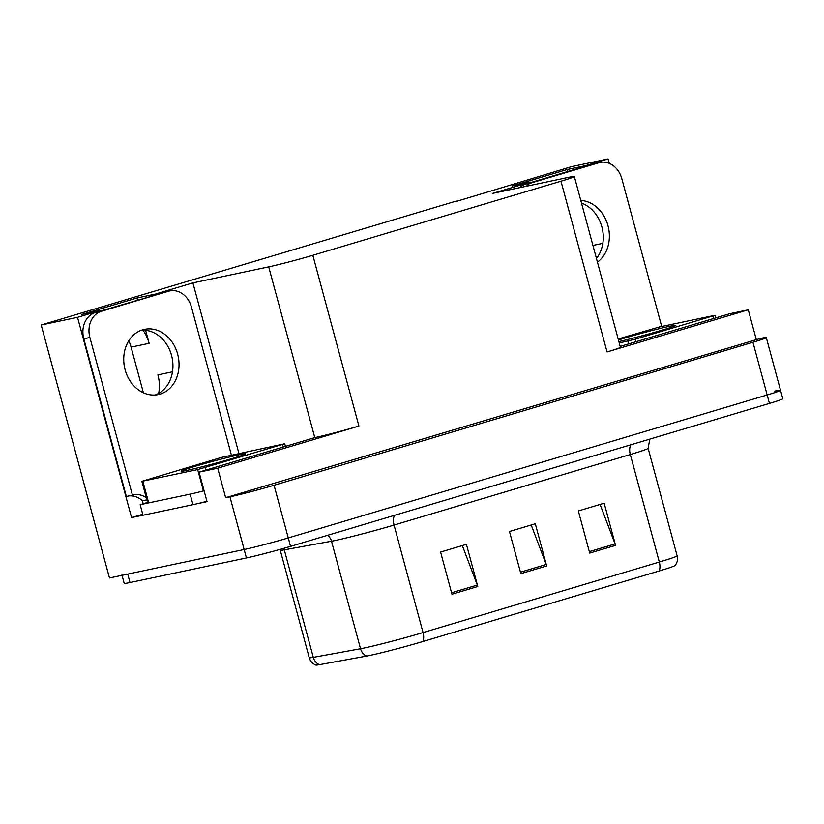 <?xml version="1.0" encoding="UTF-8"?>
<svg xmlns="http://www.w3.org/2000/svg" width="824" height="824" viewBox="0 0 824 824"><rect width="100%" height="100%" fill="white"/><g stroke="black" fill="none" stroke-linecap="round" stroke-linejoin="round"><path stroke-width="1.24" d="M172.494 371.809L157.909 374.889A34.958 28.727 -101.9 0 1 158.672 393.398M128.812 340.755A34.958 28.727 -101.9 0 1 131.088 347.131L143.407 392.791M142.943 330.156A34.958 28.727 -101.9 0 1 149.134 343.32L145.621 330.3M142.985 515.175L131.562 517.596L142.737 514.258M155.324 294.642L155.19 294.137L192.898 282.879L268.717 266.863L314.799 437.616L199.058 472.142L207.02 501.651L197.08 503.752M268.717 266.863A32.775 1.257 -15.1 0 0 312.832 255.286L560.979 181.208L607.051 351.961L748.264 309.803L729.611 313.748L620.184 346.42M607.051 351.961A32.775 1.257 -15.1 0 0 620.41 347.285L574.338 176.532A32.775 1.257 -15.1 0 0 568.529 177.356L492.701 193.372L530.419 182.114L530.553 182.629M314.799 437.616A32.775 1.257 -15.1 0 0 358.914 426.049L217.701 468.197L225.663 497.717L760.49 338.417A32.775 1.257 164.9 0 1 766.299 337.593A32.775 1.257 164.9 0 1 752.94 342.269L274.052 485.243A32.775 1.257 164.9 0 1 229.937 496.81L225.663 497.717M199.058 472.142L217.701 468.197M774.715 391.122A32.775 1.257 164.9 0 1 780.524 390.298A32.775 1.257 164.9 0 1 767.165 394.974L288.266 537.938A32.775 1.257 164.9 0 1 244.151 549.515L109.458 577.964L41.2 324.996L77.528 317.322L131.562 517.596M585.658 166.17L585.524 165.665L608.081 158.929L571.753 166.602L456.475 201.386M608.081 158.929L609.286 163.379M748.264 309.803L756.226 339.323M456.383 201.046L41.2 324.996M560.979 181.208A32.775 1.257 -15.1 0 0 574.338 176.532M192.898 282.879L238.898 453.365M77.528 317.322L100.085 310.586L100.219 311.101M567.777 171.516L567.242 169.517L512.137 185.977L530.419 182.114M567.242 169.517L585.524 165.665M137.443 299.988L136.908 298L81.803 314.449L100.085 310.586M136.908 298L155.19 294.137M659.149 570.991A10.928 6.211 -106.6 0 0 659.313 562.04A43.703 1.679 -15.1 0 0 677.132 555.809C677.987 559.372 677.328 562.586 675.155 565.47A39.336 1.514 164.9 0 1 659.149 570.991L422.887 641.525A39.336 1.514 164.9 0 1 369.955 655.41A39.336 1.514 164.9 0 1 366.618 656.079L319.382 664.69A39.336 1.514 164.9 0 1 315.819 665.071C312.492 663.681 310.308 661.229 309.247 657.717A43.703 1.679 -15.1 0 0 313.295 657.356A10.928 9.919 79.7 0 0 319.382 664.69M766.299 337.593L780.524 390.298A32.775 1.257 164.9 0 1 767.165 394.974L288.266 537.938A32.775 1.257 164.9 0 1 244.151 549.515L127.741 574.101A32.775 1.257 164.9 0 1 121.931 574.936M600.078 504.442L615.085 543.933A8.745 4.975 73.4 0 1 615.559 545.375L604.177 503.217L578.345 510.932L589.726 553.089L615.559 545.375M462.326 545.57L477.323 585.061A8.745 4.975 73.4 0 1 477.796 586.503L466.415 544.345L440.593 552.059L451.964 594.217L477.796 586.503M531.202 525.001L546.209 564.491A8.745 4.975 73.4 0 1 546.673 565.944L535.301 523.776L509.469 531.49L520.85 573.659L546.673 565.944M780.524 390.298L782.8 398.734A32.775 1.257 164.9 0 1 769.441 403.41L290.542 546.374A32.775 1.257 164.9 0 1 246.428 557.951L130.017 582.537A32.775 1.257 164.9 0 1 124.208 583.361L122.034 575.317M142.707 329.816A33.321 27.377 78.1 0 0 124.846 368.719A33.321 27.377 78.1 0 0 158.27 394.562A33.321 27.377 78.1 0 0 160.062 394.109A33.321 27.377 78.1 0 0 177.922 355.206A33.321 27.377 78.1 0 0 144.499 329.363A33.321 27.377 78.1 0 0 142.707 329.816M168.58 291.222L95.326 312.564A21.846 17.953 -101.9 0 0 83.801 338.777L126.34 496.47L132.437 495.183L89.888 337.49A21.846 17.953 -101.9 0 1 101.424 311.276L168.58 291.222A21.846 17.953 -101.9 0 1 169.754 290.923A21.846 17.953 -101.9 0 1 191.487 307.167L231.369 454.951M132.437 495.183A21.846 17.953 -101.9 0 1 133.612 494.884A21.846 17.953 -101.9 0 1 146.291 497.727M141.491 330.218A33.321 27.377 -101.9 0 1 172.072 357.595A33.321 27.377 -101.9 0 1 155.18 394.995M162.483 292.51A21.846 17.953 -101.9 0 1 163.657 292.211L169.754 290.923M143.222 503.773A10.928 6.211 73.4 0 1 142.964 502.898L142.398 500.786A21.846 17.953 78.1 0 0 128.709 495.966M148.475 502.084A21.846 0.834 164.9 0 1 140.162 504.69L143.005 515.237L192.981 504.679A21.846 0.834 -15.1 0 0 206.917 501.28M204.074 490.743A21.846 0.834 164.9 0 1 190.138 494.132L140.162 504.69M142.398 500.786L146.857 499.849M597.441 262.135A33.321 27.377 78.1 0 0 607.978 225.652A33.321 27.377 78.1 0 0 580.786 200.438M525.527 186.44A21.846 17.953 -101.9 0 1 531.758 182.794L598.914 162.75A21.846 17.953 -101.9 0 1 600.088 162.452A21.846 17.953 -101.9 0 1 621.821 178.684L661.703 326.479M581.507 203.106A33.321 27.377 -101.9 0 1 596.452 258.468M519.439 187.728A21.846 17.953 -101.9 0 1 525.661 184.082L592.817 164.038A21.846 17.953 -101.9 0 1 593.991 163.739L600.088 162.452M239.568 454.683A33.321 1.277 -15.1 0 0 203.394 463.933A33.321 1.277 -15.1 0 0 181.136 471.204A33.321 1.277 -15.1 0 0 187.048 470.37A33.321 1.277 -15.1 0 0 223.222 461.121A33.321 1.277 -15.1 0 0 245.48 453.849A33.321 1.277 -15.1 0 0 239.568 454.683M197.678 469.587L284.754 443.745L221.574 457.392L141.862 481.309L197.678 469.587L203.374 490.671M147.548 502.393L141.862 481.309M618.875 341.569A33.321 1.277 -15.1 0 0 654.709 332.309A33.321 1.277 -15.1 0 0 675.814 325.367A33.321 1.277 -15.1 0 0 669.902 326.211A33.321 1.277 -15.1 0 0 618.453 340.013M619.246 342.959L635.366 339.179L715.088 315.273L659.262 326.994L618.175 338.994M592.93 245.428L602.828 243.338M149.134 343.32L131.088 347.131M229.937 496.81L246.428 557.951M274.052 485.243L290.542 546.374M752.94 342.269L769.441 403.41M312.832 255.286L358.914 426.049M630.885 444.775A10.928 6.211 -106.6 0 0 630.309 454.529L394.047 525.063A43.703 1.679 164.9 0 1 335.224 540.493A43.703 1.679 164.9 0 1 331.516 541.234L284.28 549.845A43.703 1.679 164.9 0 1 280.242 550.205L279.995 549.423M649.806 439.12L648.117 448.297A43.703 1.679 164.9 0 1 630.309 454.529L659.313 562.04L423.052 632.574A10.928 6.211 73.4 0 1 422.887 641.525M283.775 548.351A10.928 9.919 -100.3 0 1 284.28 549.845L313.295 657.356L360.521 648.745A43.703 1.679 -15.1 0 0 364.229 648.004A43.703 1.679 -15.1 0 0 423.052 632.574L394.047 525.063A10.928 6.211 -106.6 0 1 394.614 515.309M366.618 656.079A10.928 9.919 79.7 0 1 360.521 648.745L331.516 541.234A10.928 9.919 -100.3 0 0 327.695 535.291M130.017 582.537L127.741 574.101M546.209 564.491L520.449 572.186M477.323 585.061L451.573 592.744M615.085 543.933L589.325 551.616M190.138 494.132L192.981 504.679M95.326 312.564L101.424 311.276M83.801 338.777L89.888 337.49M525.661 184.082L531.758 182.794M598.914 162.75L592.817 164.038M205.032 467.651L205.712 470.154M282.529 444.517L283.198 447.02M142.83 481.175L148.516 502.249M635.366 339.179L636.046 341.682M628.012 341.115L628.753 343.855M712.863 316.045L713.533 318.548M677.132 555.809L648.117 448.297M309.247 657.717L280.242 550.205M284.754 443.745L285.454 446.351M715.088 315.273L715.788 317.868"/></g></svg>
